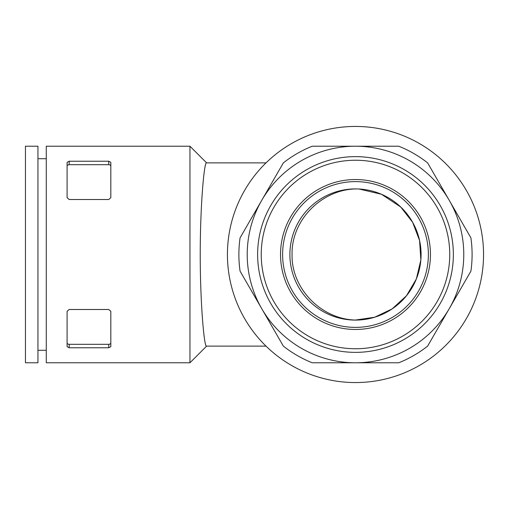 <?xml version="1.0" encoding="UTF-8"?>
<svg xmlns="http://www.w3.org/2000/svg" width="509" height="509" viewBox="0 0 509 509"><rect width="100%" height="100%" fill="white"/><g stroke="black" fill="none" stroke-linecap="round" stroke-linejoin="round"><path stroke-width="0.76" d="M356.974 320.072C322.413 320.167 291.294 289.303 292.058 254.564C291.275 219.602 322.426 188.877 356.974 188.928M355.199 320.091L374.643 317.234L392.159 308.887L406.487 295.748L416.356 278.951L420.854 259.984L419.575 240.534L412.653 222.325L400.704 206.985L381.419 194.253L358.947 188.998M261.721 308.639L283.36 346.12A116.606 116.606 0 0 0 312.208 362.777L355.492 362.777A108.277 108.277 0 0 1 261.721 200.361A108.277 108.277 0 0 1 355.492 146.223L398.77 146.223A116.606 116.606 0 0 1 427.624 162.88L449.262 200.361A108.277 108.277 0 0 1 355.492 362.777L398.77 362.777A116.606 116.606 0 0 0 427.624 346.12L470.901 271.157A116.606 116.606 0 0 0 470.901 237.843L449.262 200.361A108.277 108.277 0 0 0 355.492 146.223L312.208 146.223A116.606 116.606 0 0 0 283.36 162.88L240.076 237.843A116.606 116.606 0 0 0 240.076 271.157L261.721 308.639M266.016 346.12L206.495 346.12C204.173 347.437 200.126 302.721 200.228 252.375C200.361 203.454 204.236 161.741 206.495 162.88L266.016 162.88M189.952 146.223L189.952 362.777L46.274 362.777L46.274 146.223L189.952 146.223L206.609 162.88M108.741 309.491L110.822 311.33L110.822 346.667L108.741 347.774L69.179 347.774L67.093 346.667L67.093 311.33L69.179 309.491L108.741 309.491M110.822 197.67L110.822 162.333L108.741 161.226L69.179 161.226L67.093 162.333L67.093 197.67L69.179 199.509L108.741 199.509L110.822 197.67M355.492 126.442A128.058 128.058 0 0 1 466.39 318.532A128.058 128.058 0 0 1 244.587 318.532A128.058 128.058 0 0 1 355.492 126.442M67.093 342.843A2.081 1.47 180 0 0 69.179 344.313L108.741 344.313A2.081 1.47 180 0 0 110.822 342.843M355.492 160.24A94.26 94.26 0 0 1 437.123 301.627A94.26 94.26 0 0 1 273.861 301.627A94.26 94.26 0 0 1 355.492 160.24M355.492 179.537A74.963 74.963 0 0 1 420.409 291.981A74.963 74.963 0 0 1 290.569 291.981A74.963 74.963 0 0 1 355.492 179.537M355.492 156.632A97.868 97.868 0 0 1 440.247 303.434A97.868 97.868 0 0 1 270.737 303.434A97.868 97.868 0 0 1 355.492 156.632M355.492 181.618A72.882 72.882 0 0 1 418.608 290.938A72.882 72.882 0 0 1 292.376 290.938A72.882 72.882 0 0 1 355.492 181.618M355.492 188.909A65.591 65.591 0 0 1 412.296 287.299A65.591 65.591 0 0 1 298.688 287.299A65.591 65.591 0 0 1 355.492 188.909M25.45 146.223L25.45 362.777L37.946 362.777L37.946 146.223L25.45 146.223M46.274 158.713L37.946 158.713M67.093 166.157A2.081 1.47 180 0 1 69.179 164.687L108.741 164.687A2.081 1.47 180 0 1 110.822 166.157M69.179 164.687L69.179 161.226M108.741 164.687L108.741 161.226M69.179 344.313L69.179 347.774M108.741 344.313L108.741 347.774M206.609 346.12L189.952 362.777M46.274 350.287L37.946 350.287"/></g></svg>
